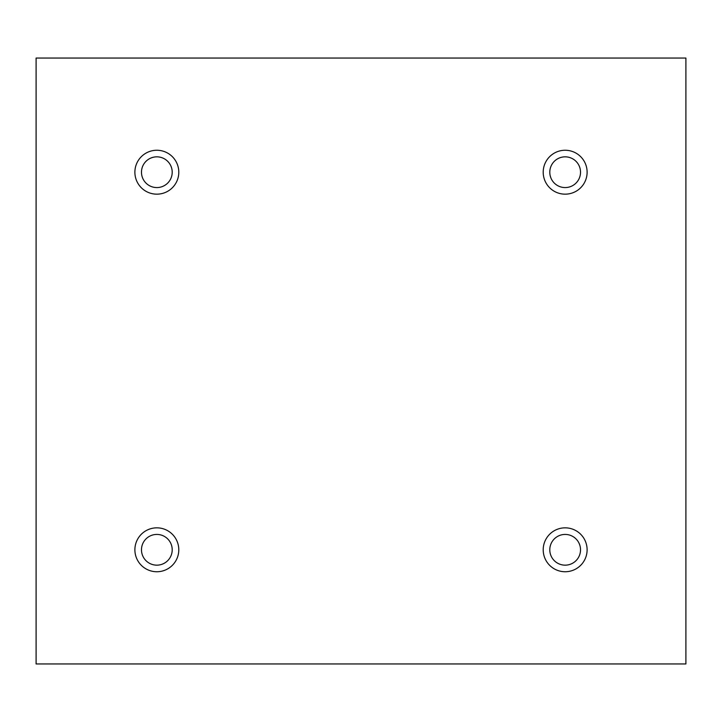 <?xml version="1.0" encoding="UTF-8"?>
<svg xmlns="http://www.w3.org/2000/svg" width="722" height="722" viewBox="0 0 722 722"><rect width="100%" height="100%" fill="white"/><g stroke="black" fill="none" stroke-linecap="round" stroke-linejoin="round"><path stroke-width="1.08" d="M685.9 58.049L36.1 58.049L36.1 663.951L685.9 663.951L685.9 58.049M156.836 194.164A21.949 21.949 0 0 1 137.83 161.232A21.949 21.949 0 0 1 175.852 161.232A21.949 21.949 0 0 1 156.836 194.164M565.164 194.164A21.949 21.949 0 0 1 546.148 161.232A21.949 21.949 0 0 1 584.17 161.232A21.949 21.949 0 0 1 565.164 194.164M565.164 571.743A21.949 21.949 0 0 1 546.148 538.82A21.949 21.949 0 0 1 584.17 538.82A21.949 21.949 0 0 1 565.164 571.743M156.836 571.743A21.949 21.949 0 0 1 137.83 538.82A21.949 21.949 0 0 1 175.852 538.82A21.949 21.949 0 0 1 156.836 571.743M172.206 549.794A15.37 15.37 0 0 1 156.836 565.164A15.37 15.37 0 0 1 141.476 549.794A15.37 15.37 0 0 1 156.836 534.424A15.37 15.37 0 0 1 172.206 549.794M580.524 549.794A15.37 15.37 0 0 1 565.164 565.164A15.37 15.37 0 0 1 549.794 549.794A15.37 15.37 0 0 1 565.164 534.424A15.37 15.37 0 0 1 580.524 549.794M580.524 172.206A15.37 15.37 0 0 1 565.164 187.576A15.37 15.37 0 0 1 549.794 172.206A15.37 15.37 0 0 1 565.164 156.836A15.37 15.37 0 0 1 580.524 172.206M172.206 172.206A15.37 15.37 0 0 1 156.836 187.576A15.37 15.37 0 0 1 141.476 172.206A15.37 15.37 0 0 1 156.836 156.836A15.37 15.37 0 0 1 172.206 172.206"/></g></svg>
